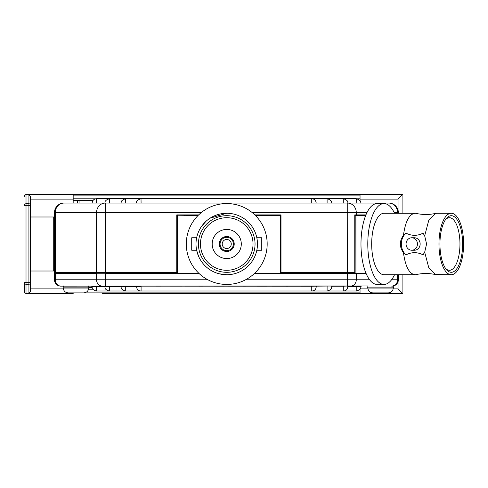 <?xml version="1.0" encoding="UTF-8"?>
<svg xmlns="http://www.w3.org/2000/svg" width="488" height="488" viewBox="0 0 488 488"><rect width="100%" height="100%" fill="white"/><g stroke="black" fill="none" stroke-linecap="round" stroke-linejoin="round"><path stroke-width="0.73" d="M394.536 274.732A40.437 16.208 -90 0 1 384.001 284.437L377.187 284.437A40.437 16.208 -90 0 1 369.623 279.77A40.437 16.208 -90 0 1 366.207 273.75A40.437 16.208 -90 0 1 365.933 214.897L356.283 214.897A0.634 0.586 90 0 1 355.697 215.531L355.05 215.531L354.764 214.897L355.081 215.531L354.916 272.481A0.634 0.634 0 0 1 354.282 273.115L355.905 273.115L355.905 215.775L354.916 215.775M354.947 215.775L354.764 216.141M356.161 215.775L355.587 215.775M280.313 216.166L280.996 214.897L279.722 215.531L255.456 215.531L279.722 215.775L255.694 215.775M177.4 216.41A0.634 0.634 0 0 1 178.041 215.775L184.507 215.775M198.677 273.115L176.766 273.115A0.634 0.634 0 0 0 177.4 272.481L177.449 216.166M30.549 271.011L53.271 271.011L53.271 216.989L54.467 216.989L54.467 212.615L54.467 272.481L54.467 216.989M53.271 271.011L54.467 271.011M53.271 216.989L30.549 216.989L30.549 196.536L28.926 194.505L378.962 194.261M355.905 215.775L364.445 215.531M28.548 293.739L26.968 293.495A1.616 1.135 98.7 0 1 26.724 293.495L73.169 293.739L28.926 293.495L30.549 291.464L30.549 282.644L30.549 288.884L63.355 288.884M394.225 212.615L398.354 212.615L398.354 213.268L398.354 212.615A9.553 9.553 0 0 0 388.802 203.063L64.019 203.063A9.553 9.553 0 0 0 54.467 212.615A9.553 9.553 0 0 1 64.019 203.063A9.553 9.553 0 0 0 54.467 212.615L96.545 212.615L96.545 272.481A0.634 0.586 90 0 0 97.124 273.115L55.107 273.115A0.634 0.634 0 0 1 54.467 272.481A0.634 0.634 0 0 0 55.107 273.115A0.634 0.634 0 0 0 54.467 273.75L54.467 279.77L54.467 273.75L55.272 273.75A0.634 0.586 -90 0 1 55.852 273.115A0.634 0.586 90 0 1 55.272 272.481L54.467 272.481M360.04 199.116L398.049 199.116L402.905 194.261L402.905 213.268L402.905 194.261L360.04 194.261L360.04 200.806M280.454 273.054L254.803 273.115M178.041 215.775L198.018 215.531M365.939 273.115L280.996 273.115L280.996 214.897L254.809 214.897M362.944 215.775L362.517 215.531M365.933 214.897A40.437 16.208 -90 0 1 366.964 212.615A40.437 16.208 -90 0 1 377.187 203.563L384.001 203.563A40.437 16.208 -90 0 1 394.536 213.268M445.568 219.545A26.285 10.535 -90 0 1 449.43 217.715A26.285 10.535 -90 0 1 459.964 244A26.285 10.535 -90 0 1 449.43 270.285A26.285 10.535 -90 0 1 445.568 268.455M451.284 215.696A28.304 11.346 90 0 0 446.319 218.545A28.304 11.346 90 0 0 439.938 244A28.304 11.346 90 0 0 446.319 269.455A28.304 11.346 90 0 0 462.337 250.356A28.304 11.346 90 0 0 451.284 215.696M451.284 213.268A30.732 12.316 -90 0 1 463.6 244A30.732 12.316 -90 0 1 451.284 274.732A30.732 12.316 -90 0 1 438.962 244A30.732 12.316 -90 0 1 451.284 213.268L436.833 213.268A30.732 12.316 90 0 0 436.809 213.268L435.674 213.396L428.745 220.424L424.676 235.814L426.591 244L424.676 252.186L428.738 267.57L435.674 274.604L451.284 274.732M411.756 237.772A6.228 5.704 90 0 1 417.46 244A6.228 5.704 90 0 1 411.756 250.228A6.228 5.704 90 0 1 406.053 244A6.228 5.704 90 0 1 411.756 237.772L414.446 237.772A6.228 5.704 90 0 1 420.15 244A6.228 5.704 90 0 1 414.446 250.228L411.756 250.228M405.943 233.105A14.317 13.115 -90 0 0 405.943 254.895L403.423 252.522C401.417 249.966 400.398 247.123 400.361 244C400.398 240.877 401.417 238.034 403.423 235.478L405.943 233.105C411.628 236.046 417.325 236.07 423.029 233.172L424.676 235.814M403.423 235.478C405.333 221.564 409.176 214.159 414.946 213.268A30.732 12.316 -90 0 1 414.977 213.268A30.732 12.316 -90 0 1 416.307 213.445M435.68 213.396C429.141 214.842 422.596 214.836 416.057 213.39A30.732 12.316 90 0 0 414.946 213.268M424.676 252.186L423.029 254.827C417.325 251.93 411.628 251.954 405.943 254.895M416.301 274.555A30.732 12.316 -90 0 1 414.977 274.732A30.732 12.316 90 0 0 416.057 274.61C422.596 273.164 429.141 273.158 435.68 274.604M414.977 213.268L384.001 213.268A30.732 12.316 -90 0 0 371.685 244A30.732 12.316 -90 0 0 384.001 274.732L414.977 274.732C409.2 273.878 405.345 266.472 403.423 252.522M384.001 284.437A40.437 16.208 -90 0 1 376.443 279.77A40.437 16.208 -90 0 1 368.269 234.283A40.437 16.208 -90 0 1 384.001 203.563M355.697 215.531L365.677 215.531M256.834 250.228L261.757 250.228L261.757 237.772L256.834 237.772M226.737 217.715A26.285 26.285 0 0 1 249.502 257.146A26.285 26.285 0 0 1 203.972 257.146A26.285 26.285 0 0 1 226.737 217.715M226.737 215.696A28.304 28.304 0 0 0 202.221 258.152A28.304 28.304 0 0 0 251.253 258.152A28.304 28.304 0 0 0 226.737 215.696M226.737 213.268A30.732 30.732 0 0 1 257.469 244A30.732 30.732 0 0 1 226.737 274.732A30.732 30.732 0 0 1 196.005 244A30.732 30.732 0 0 1 226.737 213.268M196.64 237.772L191.717 237.772L191.717 250.228L196.64 250.228L198.61 256.389M198 233.105L197.115 235.814M219.149 273.78L226.737 274.732M197.213 235.478L197.853 233.496M198.341 232.245L198.829 231.129M201.227 226.859L205.863 221.442M210.047 218.191L226.67 213.268M226.737 237.327A6.673 6.673 0 0 0 220.96 247.337A6.673 6.673 0 0 0 232.514 247.337A6.673 6.673 0 0 0 226.737 237.327M226.737 236.521A7.479 7.479 0 0 1 233.215 247.739A7.479 7.479 0 0 1 220.259 247.739A7.479 7.479 0 0 1 226.737 236.521M226.737 239.474A4.526 4.526 0 0 1 230.659 246.263A4.526 4.526 0 0 1 222.815 246.263A4.526 4.526 0 0 1 226.737 239.474M226.737 229.439A14.561 14.561 0 0 1 239.346 251.277A14.561 14.561 0 0 1 214.128 251.277A14.561 14.561 0 0 1 226.737 229.439M226.737 203.563A40.437 40.437 0 0 1 265.99 253.717A40.437 40.437 0 0 1 207.876 279.77A40.437 40.437 0 0 1 226.737 203.563M178.041 215.531L176.766 214.897L177.4 216.166A0.634 0.634 0 0 1 178.041 215.531A0.634 0.634 0 0 0 177.4 216.166M327.106 203.063L327.106 198.695L141.008 198.695L141.087 203.063M125.721 203.063L125.642 198.695L141.008 198.695C137.488 199.891 136.036 201.349 136.64 203.063M109.544 203.063L109.464 198.695L125.642 198.695C122.122 199.891 120.664 201.349 121.274 203.063M356.301 198.695C359.821 199.891 361.272 201.349 360.669 203.063L356.222 203.063L356.301 198.695L343.363 198.695C346.876 199.891 348.334 201.349 347.73 203.063L347.529 272.481L280.356 272.481A0.634 0.634 0 0 0 280.996 273.115M343.277 203.063L343.277 198.695L327.186 198.695C330.705 199.891 332.157 201.349 331.553 203.063M96.606 198.695L109.464 198.695C105.945 199.891 104.493 201.349 105.097 203.063L96.606 203.063L96.606 198.695M279.722 215.531A0.634 0.634 0 0 1 280.356 216.166A0.634 0.634 0 0 0 279.722 215.531A0.634 0.634 0 0 1 280.356 216.166L280.356 272.719A0.634 0.634 0 0 0 280.496 273.115L280.417 272.987M273.75 215.775A0.634 0.634 0 0 0 273.25 215.531A0.634 0.634 0 0 1 273.75 215.775M356.551 215.531L355.173 215.531M184.507 215.531A0.634 0.634 0 0 0 184.006 215.775A0.634 0.634 0 0 1 184.507 215.531M198.665 214.897L176.766 214.897L176.766 273.115L177.309 273.054M177.4 272.719A0.634 0.634 0 0 1 177.266 273.115L177.4 272.481A0.634 0.634 0 0 1 176.766 273.115L105.292 273.115L105.292 273.75L199.348 273.75M73.169 203.063L73.169 194.505M97.124 273.115A0.634 0.586 90 0 0 96.545 273.75L105.292 273.75L105.292 279.77L54.467 279.77A6.368 6.368 0 0 0 60.835 286.139L367.568 285.95M356.222 286.139L348.365 286.139L347.73 286.773L356.222 286.773L356.222 286.139L361.303 286.139L360.669 286.944L311.74 286.944L311.74 290.988L327.509 290.988L327.106 290.988L327.106 286.139M393.761 285.889L393.06 286.053M64.044 286.139L63.336 286.139M398.354 274.732L398.354 279.77A6.368 6.368 0 0 1 393.853 285.858L393.285 285.681M397.555 274.732L397.555 279.77L398.354 279.77A6.368 6.368 0 0 1 391.986 286.139M91.518 286.139L92.159 286.773L125.721 286.773L125.721 290.988L125.318 290.988L311.74 290.988M109.544 286.139L109.544 290.988L109.141 290.988L125.318 290.988C122.061 289.884 120.713 288.536 121.274 286.944L92.159 286.944C91.598 288.536 92.946 289.884 96.203 290.988L96.606 290.988L96.203 290.988M311.74 286.139L311.74 286.773L331.553 286.944C332.115 288.536 330.766 289.884 327.509 290.988L356.624 290.988L356.222 290.988L356.222 286.773L360.669 286.773M96.606 286.139L96.606 290.988L109.141 290.988C105.884 289.884 104.536 288.536 105.097 286.944L104.462 286.139M360.04 289.109L360.04 293.739L402.905 293.739L402.905 274.732M398.049 281.71L398.049 288.884L402.905 293.739L401.288 293.739M398.861 293.739L397.244 293.739M102.041 293.739L360.04 293.739M92.208 287.591L88.926 287.591L92.208 287.591M26.675 293.489A1.616 1.135 98.7 0 0 26.718 293.495A1.616 1.135 98.7 0 1 26.718 293.495C25.443 293.471 24.668 292.824 24.4 291.549L24.4 282.644A1.616 1.598 0 0 0 26.016 284.242L26.016 282.644L24.4 282.644L24.4 291.549A1.616 1.598 -0 0 0 26.016 293.148L26.016 284.242L28.926 284.242A1.616 1.598 -0 0 0 30.549 282.644L30.549 205.356A1.616 1.598 180 0 0 28.926 203.758L28.926 205.356L30.549 205.356M360.04 194.261L26.718 194.505A1.616 1.135 81.3 0 1 26.724 194.505A1.616 1.135 81.3 0 1 26.968 194.505L28.548 194.261M73.169 200.409L93.056 200.409M26.675 194.511A1.616 1.135 81.3 0 1 26.718 194.505C25.443 194.529 24.668 195.176 24.4 196.451A1.616 1.598 180 0 1 26.016 194.852L26.968 194.505M28.926 194.505L28.926 203.758L26.016 203.758A1.616 1.598 180 0 0 24.4 205.356L26.016 205.356L26.016 194.852M77.458 200.409L77.458 203.063M73.169 293.495L73.169 292.892M368.098 285.95L367.623 287.096L393.505 287.096L393.029 285.95M367.623 287.096L367.854 288.042C368.178 291.025 369.843 292.641 372.85 292.892L388.277 292.892C391.285 292.641 392.95 291.025 393.273 288.042L393.505 287.096M63.513 285.95L63.043 287.096L88.926 287.096L88.45 285.95M63.043 287.096L63.269 288.042C63.599 291.025 65.264 292.641 68.265 292.892L83.698 292.892C86.705 292.641 88.371 291.025 88.694 288.042L88.926 287.096M280.356 216.41A0.634 0.634 0 0 0 279.722 215.775M365.433 215.775L364.859 215.775M364.066 215.531L362.798 215.531M398.049 288.884L393.194 288.884M367.934 288.884L360.175 288.884M398.049 199.116L398.049 210.224M354.282 273.115A0.634 0.482 90 0 0 354.764 272.481L354.764 214.897L356.283 214.897L356.283 212.615L366.964 212.615M388.802 203.063A9.553 8.753 90 0 1 397.555 212.615L397.555 213.268M355.697 273.115A0.634 0.586 90 0 1 356.283 273.75L366.207 273.75M254.126 273.75L356.283 273.75L356.283 279.77A6.368 5.832 90 0 1 350.445 286.139M369.623 279.77L245.604 279.77M391.724 286.139A6.368 5.832 90 0 0 397.555 279.77L391.565 279.77M177.4 272.481L105.292 272.481L105.292 212.615L201.233 212.615M252.241 212.615L356.283 212.615A9.553 8.753 -90 0 0 347.529 203.063M207.876 279.77L105.292 279.77L105.292 286.139M354.764 272.481L347.529 272.481L347.529 286.139M311.74 203.063L311.74 198.695M64.019 203.063A9.553 8.753 -90 0 0 55.272 212.615L55.272 272.481L105.292 272.481L105.292 273.115M96.545 212.615L105.292 212.615L105.292 203.063A9.553 8.753 90 0 0 96.545 212.615M30.549 199.116L73.169 199.116M332.188 286.139L331.553 286.773L343.277 286.773L343.277 286.139M343.277 290.988L343.277 286.773L347.73 286.944C347.474 289.39 346.126 290.738 343.686 290.988M141.087 286.139L141.087 286.773L125.721 286.773L125.721 286.139M141.087 290.988L141.087 286.944L311.74 286.773L121.274 286.944L120.634 286.139M61.104 286.139A6.368 5.832 90 0 1 55.272 279.77L55.272 273.75L96.545 273.75L96.545 279.77A6.368 5.832 90 0 0 102.376 286.139M88.541 289.213L92.848 289.213M360.04 292.123L86.407 292.123M73.169 195.877L360.04 195.877M360.04 198.787L357.198 198.787M95.63 198.787L73.169 198.787M30.549 282.644L28.926 282.644L28.926 293.495M26.016 205.356L28.926 205.356L28.926 282.644L26.016 282.644L26.016 205.356M26.968 293.495L26.016 293.148M79.074 203.063L79.074 200.409M393.273 288.042L367.854 288.042M88.694 288.042L63.269 288.042M316.187 203.063C315.913 200.428 314.461 198.97 311.82 198.695M92.159 203.063C92.427 200.428 93.885 198.97 96.526 198.695M364.139 216.166L363.499 215.531M312.143 290.988C314.589 290.738 315.931 289.39 316.187 286.944L316.822 286.139M140.684 290.988C138.238 290.738 136.89 289.39 136.64 286.944L135.999 286.139M360.669 286.944C361.23 288.536 359.882 289.884 356.624 290.988"/></g></svg>
